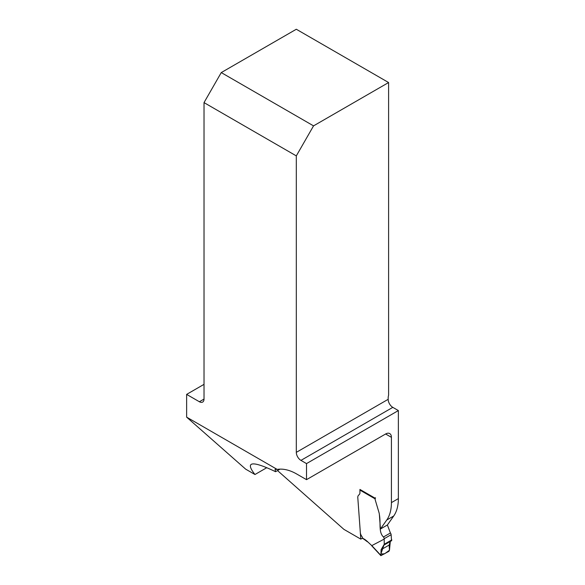 <?xml version="1.0" encoding="UTF-8"?>
<svg xmlns="http://www.w3.org/2000/svg" width="585" height="585" viewBox="0 0 585 585"><rect width="100%" height="100%" fill="white"/><g stroke="black" fill="none" stroke-linecap="round" stroke-linejoin="round"><path stroke-width="0.88" d="M279.988 469.133L275.557 471.7L275.082 469.346L277.18 469.419L186.63 417.142L186.63 394.385L199.383 401.749A6.559 3.788 -120 0 0 202.659 402.07A6.559 3.788 -120 0 0 204.019 399.072L204.019 102.609L296.31 155.895L296.31 452.359A6.559 3.788 -120 0 0 300.946 460.388L306.511 463.598L398.37 410.568L392.806 407.357A6.559 3.788 60 0 1 388.169 399.321L388.169 397.983A8.197 4.731 120 0 1 388.601 395.189L388.601 82.536L313.545 125.87L296.31 155.895M277.18 469.419A50.815 29.338 60 0 1 296.741 474.025L306.511 479.663L306.511 463.598M388.601 82.536L296.31 29.25L221.254 72.584L204.019 102.609M277.517 470.567L343.914 529.366L360.806 539.121L357.801 497.711A4.921 2.837 60 0 1 358.415 495.415L359.468 494.288L358.415 495.415A4.921 2.837 60 0 0 357.801 497.711L360.331 532.555A4.921 2.837 60 0 0 361.676 536.167L362.078 536.752A1.718 0.995 -120 0 1 362.554 538.12L360.806 539.121M375.46 497.725L375.102 499.356A3.276 1.894 -120 0 0 375.226 499.882L378.97 512.475L375.226 499.882A3.276 1.894 60 0 1 375.102 499.356L374.883 498.054L359.936 489.433L359.936 492.833A3.685 2.128 60 0 1 359.468 494.288A3.685 2.128 -120 0 0 359.936 492.833L359.936 490.098A0.819 0.475 -60 0 1 360.111 489.528M380.425 529.015L387.38 525.001L393.712 515.999L386.758 520.014L380.425 529.015L379.387 514.683A8.197 4.731 60 0 0 378.97 512.475A8.197 4.731 60 0 1 379.387 514.683C380.974 523.48 378.363 532.109 383.46 536.993A2.047 1.185 60 0 1 384.177 538.712L384.257 544.255L381.106 549.695L380.886 555.662L388.908 551.311L389.471 550.251L389.142 545.059L390.253 541.469M386.758 520.014A49.177 28.394 -120 0 0 391.416 502.625L391.416 437.331A8.197 4.731 120 0 0 389.72 433.58A8.197 4.731 120 0 0 385.617 433.99L391.416 437.331M393.712 515.999A49.177 28.394 -120 0 0 398.37 498.61L398.37 410.568M186.63 394.385L204.019 384.352M186.63 417.142L245.685 469.163L254.965 474.515L266.745 467.715M254.965 474.515C250.534 468.921 249.32 465.528 251.309 464.322C254.131 462.837 262.212 465.294 275.557 471.7M221.254 72.584L313.545 125.87M306.511 479.663L385.617 433.99M390.297 541.425L389.471 550.251L384.579 553.805L380.857 553.966L384.257 544.255L391.833 539.875L391.541 540.723L391.131 534.697A2.047 1.185 -120 0 0 390.414 532.979L387.38 525.001M363.804 538.843A0.819 0.475 120 0 0 363.972 539.216L362.722 538.492A0.819 0.475 -60 0 1 362.554 538.141L363.804 538.843A17.214 9.938 60 0 1 367.365 541.505L371.775 545.615L384.206 539.114M371.775 545.615L367.365 541.505M296.31 452.359L388.169 399.321M199.383 401.749L204.019 399.072M398.37 498.61L391.416 502.625M392.806 407.357L300.946 460.388M375.007 498.8L359.936 490.098M371.797 545.6L380.784 555.267M389.142 545.059L381.106 549.695M391.431 540.774L383.979 545.074M391.833 539.875L384.257 544.255M391.131 534.697L384.177 538.712M390.414 532.979L383.46 536.993M363.972 539.216L367.38 541.776M380.886 555.662L371.797 545.878M391.541 540.723L383.877 545.147"/></g></svg>
